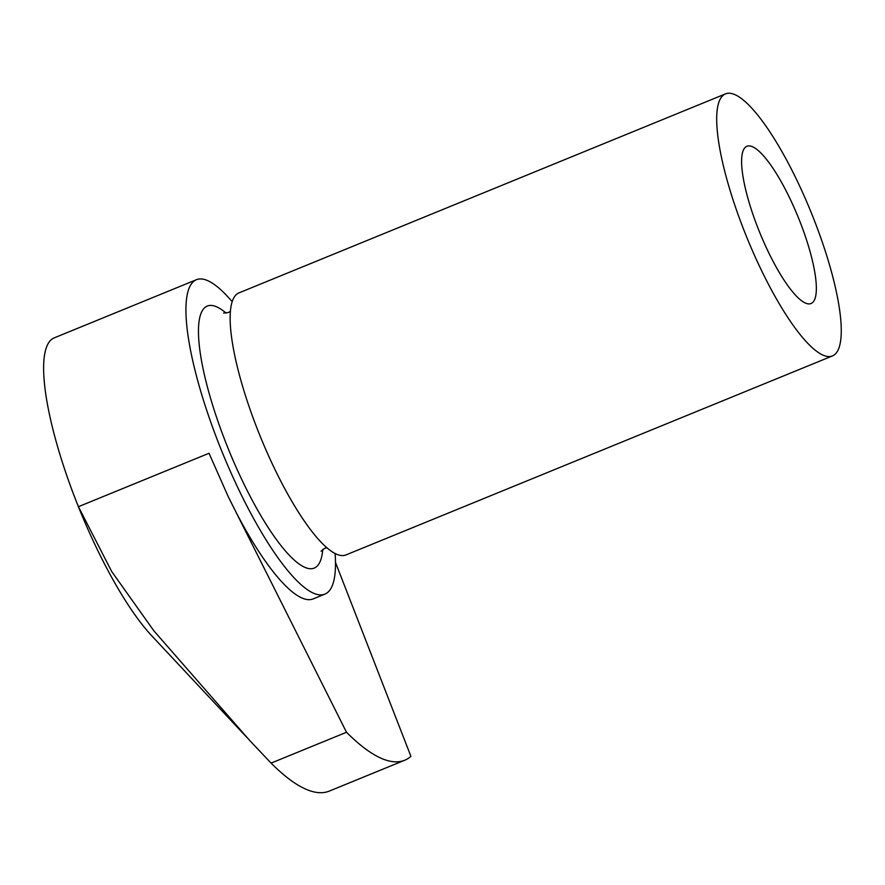 <?xml version="1.0" encoding="UTF-8"?>
<svg xmlns="http://www.w3.org/2000/svg" width="885" height="885" viewBox="0 0 885 885"><rect width="100%" height="100%" fill="white"/><g stroke="black" fill="none" stroke-linecap="round" stroke-linejoin="round"><path stroke-width="1.33" d="M346.511 732.26L228.219 496.618L209.026 453.275L78.422 506.696L111.709 571.533L153.868 630.828L249.659 740.435L271.075 763.113L346.511 732.26A353.801 86.232 67.8 0 0 404.766 760.215A353.801 86.232 67.8 0 0 410.928 756.387L335.492 562.44M335.094 553.413A169.82 41.385 -112.2 0 1 324.961 594.089L313.279 598.868A169.82 41.385 -112.2 0 1 236.317 512.758L228.795 497.801M271.075 763.113A353.801 86.232 67.8 0 0 329.331 791.079L404.766 760.215M246.838 737.415L151.888 635.95A169.809 41.385 67.8 0 1 66.862 475.82L66.862 475.82A169.82 41.385 67.8 0 0 78.422 506.696M324.961 594.089A169.82 41.385 -112.2 0 1 222.356 452.578A169.82 41.385 -112.2 0 1 196.37 279.726A169.82 41.385 -112.2 0 1 232.113 301.641M66.873 475.809A169.82 41.385 -112.2 0 1 54.096 337.926L196.37 279.726M322.771 549.419A141.523 34.493 -112.2 0 1 228.739 449.967A141.523 34.493 -112.2 0 1 226.129 313.135M832.542 355.892L346.002 554.906A141.523 34.493 -112.2 0 1 260.5 436.98A141.523 34.493 -112.2 0 1 238.85 292.935L725.39 93.921A141.523 34.493 -112.2 0 1 821.899 240.986A141.523 34.493 -112.2 0 1 832.542 355.892A141.523 34.493 -112.2 0 1 747.051 237.965A141.523 34.493 -112.2 0 1 725.39 93.921M804.731 234.558A84.916 20.698 -112.2 0 1 811.114 303.5A84.916 20.698 -112.2 0 1 759.817 232.744A84.916 20.698 -112.2 0 1 746.818 146.324A84.916 20.698 -112.2 0 1 804.731 234.558M223.628 313.058L228.363 312.516L230.321 311.42M326.963 547.704L324.762 548.302L321.045 551.222"/></g></svg>
